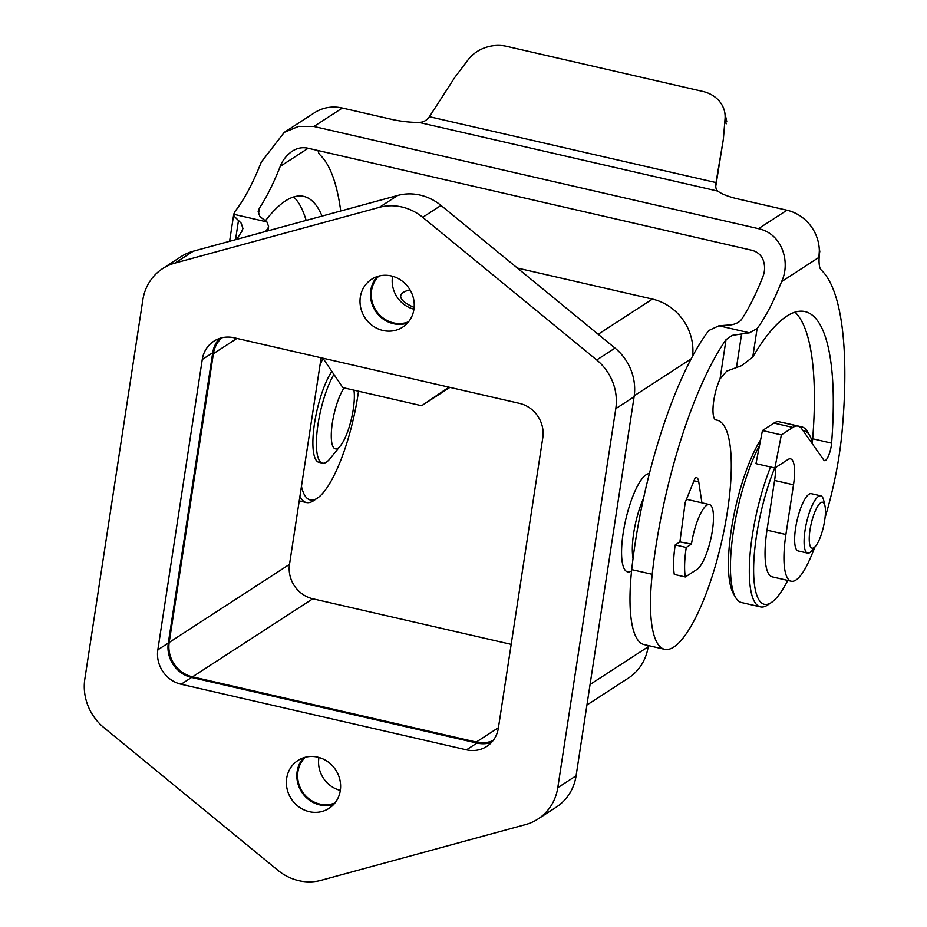<?xml version="1.0" encoding="UTF-8"?>
<svg xmlns="http://www.w3.org/2000/svg" width="927" height="927" viewBox="0 0 927 927"><rect width="100%" height="100%" fill="white"/><g stroke="black" fill="none" stroke-linecap="round" stroke-linejoin="round"><path stroke-width="1.39" d="M720.036 378.934A25.191 6.756 102.9 0 0 713.269 404.717A25.191 6.756 102.9 0 0 716.003 420.001A25.191 6.756 102.9 0 0 716.212 420.035A117.532 31.506 -77.1 0 1 717.231 420.209A117.532 31.506 -77.1 0 1 722.029 539.943A117.532 31.506 -77.1 0 1 665.586 649.468A117.532 31.506 -77.1 0 1 664.578 649.306A117.532 31.506 -77.1 0 1 652.214 574.311A198.343 53.163 -77.1 0 1 726.038 339.676L720.036 378.934L726.675 371.159L741.716 365.609L752.747 357.104A235.076 63.013 -77.1 0 1 805.099 311.611A235.076 63.013 -77.1 0 1 831.589 443.129A12.596 3.372 -77.1 0 1 824.532 460.638A12.596 3.372 -77.1 0 1 823.848 460.116L801.774 428.865A67.161 18.007 102.9 0 0 798.089 426.13A67.161 18.007 102.9 0 0 792.863 427.417L781.357 434.89L774.879 467.984L787.962 459.502A33.581 9.003 -77.1 0 1 790.569 458.853A33.581 9.003 -77.1 0 1 793.512 484.798L785.899 534.52A60.452 16.199 102.9 0 0 791.194 581.206A60.452 16.199 102.9 0 0 809.132 560.777A125.933 33.754 102.9 0 0 815.018 546.837M716.27 181.032L723.384 139.073L725.053 118.76A33.581 28.146 -12.4 0 0 724.59 111.68A33.581 28.146 -12.4 0 0 702.654 91.391L506.675 46.35A33.581 28.146 -12.4 0 0 468.17 59.722L454.833 77.358L429.421 116.709L716.026 182.573L716.27 181.032L716.038 182.549C715.343 186.825 715.922 189.664 717.765 191.089A33.581 8.633 -171.3 0 0 738.066 198.969L786.942 210.209A40.301 37.416 57 0 1 819.341 250.858A40.301 37.416 57 0 1 818.889 257.393L781.588 281.611A142.723 38.25 -77.1 0 1 757.116 328.564L749.491 332.816L718.935 325.783L708.796 330.51A198.343 53.163 102.9 0 0 631.716 569.607A117.532 31.506 102.9 0 0 644.08 644.589L664.578 649.306M258.459 214.311L259.398 208.169L258.123 211.298L259.85 216.524L266.895 221.901L268.563 226.385L267.057 231.078M236.791 239.328A198.343 53.163 102.9 0 1 241.669 231.646L242.944 228.529L241.217 223.21L234.044 216.118L233.789 213.928L229.606 241.287M749.491 332.816L732.145 335.389L726.038 339.676M718.935 325.783L731.194 324.856C736.258 323.917 739.804 321.982 741.809 319.05A142.723 38.25 -77.1 0 0 762.666 277.254C765.053 271.518 765.192 265.713 763.106 259.838C761.079 254.971 757.359 251.773 751.936 250.267L307.347 148.077C301.785 147.069 296.582 148.216 291.773 151.507C286.234 155.632 282.399 160.58 280.244 166.385L308.158 148.262M770.557 466.999A92.352 24.751 102.9 0 0 749.85 557.023A92.352 24.751 102.9 0 0 760.395 606.861A92.352 24.751 102.9 0 0 767.591 605.076A92.352 24.751 102.9 0 0 767.927 604.856L771.565 602.376A88.992 23.859 -77.1 0 1 771.229 602.596A88.992 23.859 -77.1 0 1 753.674 565.621A88.992 23.859 -77.1 0 1 774.729 467.95M803.06 430.696A88.992 23.859 -77.1 0 1 809.85 435.771L807.66 431.959A92.352 24.751 102.9 0 0 801.774 426.86A92.352 24.751 102.9 0 0 799.561 426.721M781.658 422.353A92.352 24.751 -77.1 0 1 782.851 422.515L801.774 426.86M760.627 439.804A88.992 23.859 102.9 0 0 732.469 522.666A88.992 23.859 102.9 0 0 733.396 593.604L735.586 597.417A92.352 24.751 -77.1 0 1 759.561 445.296M760.395 606.861L741.484 602.515A92.352 24.751 -77.1 0 1 735.586 597.417M815.69 546.003L812.122 550.418A29.386 7.879 -77.1 0 1 807.614 553.106A29.386 7.879 -77.1 0 1 805.042 530.406A29.386 7.879 -77.1 0 1 820.777 495.829A29.386 7.879 -77.1 0 1 823.663 500.232L824.937 505.748A23.569 6.315 -77.1 0 1 824.682 520.429A23.569 6.315 -77.1 0 1 815.69 546.003A23.569 6.315 -77.1 0 1 810.001 529.954A23.569 6.315 -77.1 0 1 817.672 506.304A23.569 6.315 -77.1 0 1 824.937 505.748M807.614 553.106L798.147 550.939A29.386 7.879 -77.1 0 1 795.575 528.239A29.386 7.879 -77.1 0 1 811.31 493.662L820.777 495.829M299.908 496.385A92.352 24.751 102.9 0 0 306.362 502.515A92.352 24.751 102.9 0 0 313.546 500.731A92.352 24.751 102.9 0 0 313.882 500.499L317.521 498.019A88.992 23.859 -77.1 0 1 317.185 498.239A88.992 23.859 -77.1 0 1 301.449 486.316M319.942 365.447A88.992 23.859 -77.1 0 1 322.955 358.262M353.952 390.174A33.581 9.003 -77.1 0 1 353.268 409.34A33.581 9.003 -77.1 0 1 340.441 445.783L330.163 458.517A50.371 13.499 -77.1 0 1 322.422 463.129A50.371 13.499 -77.1 0 1 318.019 424.218A50.371 13.499 -77.1 0 1 333.917 374.438M340.441 445.783A33.581 9.003 -77.1 0 1 332.353 422.921A33.581 9.003 -77.1 0 1 344.114 387.903M322.422 463.129L318.911 462.33A50.371 13.499 -77.1 0 1 314.508 423.419A50.371 13.499 -77.1 0 1 331.831 371.368M633.048 558.367A41.982 11.251 -77.1 0 1 633.686 533.095A41.982 11.251 -77.1 0 1 643.57 498.17M631.577 570.881A50.371 13.499 -77.1 0 1 623.187 532.979A50.371 13.499 -77.1 0 1 649.398 473.616M697.034 569.375A33.581 9.003 102.9 0 0 712.399 530.499A33.581 9.003 102.9 0 0 709.456 504.566A33.581 9.003 102.9 0 0 691.472 544.079L686.247 547.475A50.371 13.499 102.9 0 0 685.331 576.965L697.034 569.375M318.958 757.475A27.706 25.724 -123 0 0 340.325 790.383M334.925 802.991A27.706 25.724 57 0 1 319.908 804.091A27.706 25.724 57 0 1 298.946 784.335A27.706 25.724 57 0 1 305.25 757.266M392.596 276.281A27.706 25.724 -123 0 0 413.952 309.189M408.564 321.796A27.706 25.724 57 0 1 393.535 322.886A27.706 25.724 57 0 1 372.584 303.141A27.706 25.724 57 0 1 378.888 276.061M382.955 330.475A28.54 26.501 57 0 1 360.707 307.671A28.54 26.501 57 0 1 371.588 279.27A28.54 26.501 57 0 1 391.298 275.945A28.54 26.501 57 0 1 413.546 298.761A28.54 26.501 57 0 1 402.666 327.161A28.54 26.501 57 0 1 382.955 330.475M377.254 276.547A28.54 26.501 -123 0 0 372.075 304.114A28.54 26.501 -123 0 0 393.419 323.697A28.54 26.501 -123 0 0 407.463 323.094M309.317 811.681A28.54 26.501 57 0 1 287.069 788.865A28.54 26.501 57 0 1 297.949 760.464A28.54 26.501 57 0 1 317.66 757.139A28.54 26.501 57 0 1 339.919 779.955A28.54 26.501 57 0 1 329.027 808.356A28.54 26.501 57 0 1 309.317 811.681M303.616 757.741A28.54 26.501 -123 0 0 298.448 785.32A28.54 26.501 -123 0 0 319.78 804.891A28.54 26.501 -123 0 0 333.824 804.288M414.149 307.474A52.885 13.592 -171.3 0 1 402.051 299.676A52.885 13.592 -171.3 0 1 410.012 289.838M448.923 387.15L421.658 405.736L342.839 387.613L322.92 358.193M421.658 405.736L449.931 387.382M157.833 649.839L202.26 359.514A29.386 27.277 57 0 1 213.847 341.206A29.386 27.277 57 0 1 234.137 337.787L519.491 403.372A29.386 27.277 57 0 1 542.793 437.787L498.367 728.101A29.386 27.277 57 0 1 486.768 746.409A29.386 27.277 57 0 1 466.478 749.839L181.124 684.253A29.386 27.277 57 0 1 157.833 649.839L168.297 643.048A29.386 27.277 -123 0 0 191.588 677.463L476.942 743.048A29.386 27.277 -123 0 0 491.577 742.365M219.502 338.471A29.386 27.277 -123 0 0 212.723 352.723L168.297 643.048M175.006 263.059L379.363 207.335A50.371 46.767 57 0 1 422.7 217.3L596.71 359.977A50.371 46.767 57 0 1 615.795 408.645L557.787 787.683A50.371 46.767 57 0 1 537.915 819.062A50.371 46.767 57 0 1 525.621 824.567L321.252 880.279A50.371 46.767 57 0 1 277.915 870.326L103.917 727.637A50.371 46.767 57 0 1 84.832 678.981L142.828 299.942A50.371 46.767 57 0 1 162.7 268.563A50.371 46.767 57 0 1 175.006 263.059L193.314 251.182A50.371 46.767 -123 0 0 181.008 256.675L162.7 268.563M537.915 819.062L556.223 807.185A50.371 46.767 -123 0 0 576.096 775.795L634.103 396.768A50.371 46.767 -123 0 0 615.018 348.1L441.009 205.423A50.371 46.767 -123 0 0 397.671 195.458L193.314 251.182M701.913 502.828L698.761 481.866A20.985 5.62 102.9 0 0 696.49 477.602A20.985 5.62 102.9 0 0 695.204 477.811L685.238 502.307L679.897 541.901L691.472 544.079M679.897 541.901L675.215 544.937L686.247 547.475M675.215 544.937A50.371 13.499 102.9 0 0 674.3 574.427L685.331 576.965M692.596 356.223A50.371 46.767 -123 0 0 652.423 299.085L517.382 268.042M586.93 705.018L628.297 678.17A50.371 46.767 -123 0 0 648.17 646.791L648.355 645.574M321.124 357.776L289.514 564.358A29.386 27.277 -123 0 0 312.805 598.772L511.183 644.358M493.141 740.499A29.386 27.277 57 0 1 476.269 742.063L192.492 676.837A29.386 27.277 57 0 1 169.201 642.434L213.384 353.708A29.386 27.277 57 0 1 221.854 337.787M358.506 391.217A88.992 23.859 -77.1 0 1 317.521 498.019M809.85 435.771A88.992 23.859 -77.1 0 1 812.307 441.82M787.765 580.418A88.992 23.859 -77.1 0 1 771.565 602.376M723.384 139.073L715.783 186.142M429.421 116.709C426.744 120.498 423.222 122.387 418.853 122.387A33.581 8.633 -171.3 0 1 391.229 119.259L342.353 108.03L313.905 126.489L298.645 126.373L284.241 132.376L261.321 162.028A142.723 38.25 102.9 0 1 234.971 211.437L233.755 214.276L266.895 221.901M781.588 281.611C790.661 262.781 782.585 233.755 758.483 228.668L313.905 126.489M724.59 111.68L726.548 120.614A33.581 28.146 167.6 0 1 726.733 121.541M819.341 250.858L818.889 257.393M284.23 132.376L314.531 112.723A40.301 37.416 57 0 1 342.353 108.03M825.065 517.614A125.933 33.754 102.9 0 0 842.052 431.889A285.446 76.512 102.9 0 0 821.137 269.919A25.191 6.756 -77.1 0 1 819.862 250.985M775.69 467.463A33.581 9.003 -77.1 0 1 774.59 480.441L766.988 530.163A60.452 16.199 102.9 0 0 772.272 576.861L791.194 581.206M798.089 426.13L779.178 421.773A67.161 18.007 102.9 0 0 773.952 423.071L762.446 430.545L755.968 463.639L774.879 467.984M795.018 312.179A235.076 63.013 -77.1 0 1 812.678 438.784A12.596 3.372 -77.1 0 1 812.017 443.384M259.398 208.169A142.723 38.25 102.9 0 0 280.244 166.385M265.562 231.483A198.343 53.163 -77.1 0 1 267.358 229.062M322.04 216.084A235.076 63.013 102.9 0 0 303.766 196.385A235.076 63.013 102.9 0 0 265.516 220.661M318.077 150.545A25.191 6.756 102.9 0 0 319.803 154.705A285.446 76.512 -77.1 0 1 340.719 210.985M306.153 220.417A235.076 63.013 102.9 0 0 293.674 196.953M781.357 434.89L762.446 430.545M652.214 574.311L631.716 569.607M235.539 239.664L238.424 220.858M736.536 367.069L741.635 333.755M212.723 352.723L202.26 359.514M476.942 743.048L466.478 749.839M191.588 677.463L181.124 684.253M557.787 787.683L576.096 775.795M615.795 408.645L634.103 396.768M596.71 359.977L615.018 348.1M422.7 217.3L441.009 205.423M379.363 207.335L397.671 195.458M634.242 395.783L691.229 358.795M598.17 334.288L652.423 299.085M590.07 684.497L648.17 646.791M192.492 676.837L312.805 598.772M476.269 742.063L498.425 727.683M213.384 353.708L236.93 338.425M169.201 642.434L289.514 564.358M717.765 191.089L418.853 122.387M786.942 210.209L758.483 228.668M752.747 357.104L757.116 328.564M726.177 123.87L725.053 118.76M831.589 443.129L812.678 438.784M785.899 534.52L766.988 530.163M793.512 484.798L774.59 480.441M792.863 427.417L773.952 423.071M698.761 481.866L693.999 480.765M299.224 500.87L306.362 502.515M709.456 504.566L686.478 499.282M267.891 230.846L268.575 226.385M715.505 419.815L717.231 420.209"/></g></svg>
